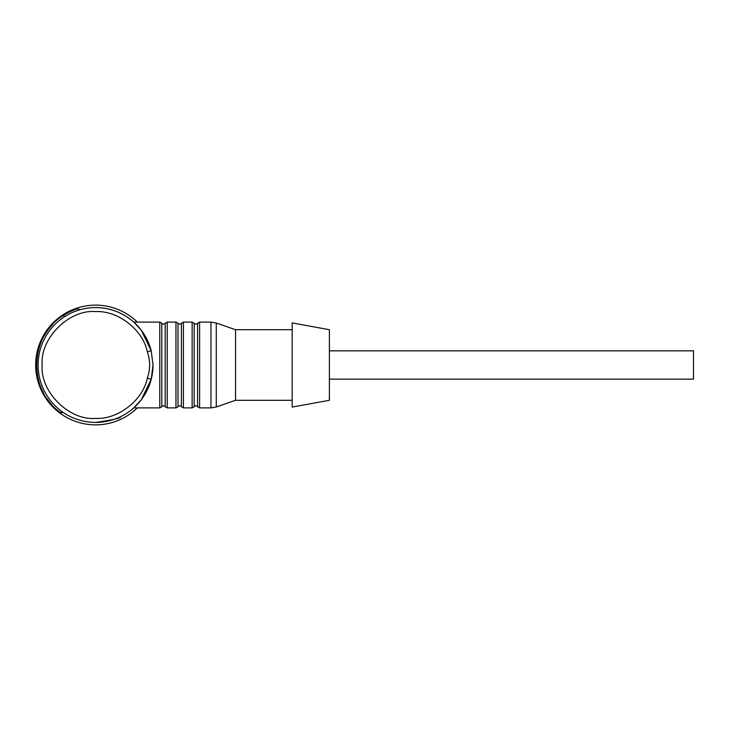 <?xml version="1.0" encoding="UTF-8"?>
<svg xmlns="http://www.w3.org/2000/svg" width="730" height="730" viewBox="0 0 730 730"><rect width="100%" height="100%" fill="white"/><g stroke="black" fill="none" stroke-linecap="round" stroke-linejoin="round"><path stroke-width="1.09" d="M194.171 323.217L192.136 322.113L192.136 407.887L194.171 406.783L194.171 323.217A2.026 2.026 0 0 0 197.565 323.217L197.565 406.783L199.6 407.887L199.6 322.113L197.565 323.217M194.171 406.783A2.026 2.026 0 0 1 197.565 406.783M177.992 323.217L175.957 322.113L175.957 407.887L177.992 406.783L177.992 323.217A2.026 2.026 0 0 0 181.387 323.217L181.387 406.783L183.422 407.887L183.422 322.113L181.387 323.217M177.992 406.783A2.026 2.026 0 0 1 181.387 406.783M161.814 323.217L159.779 322.113L159.779 407.887L161.814 406.783L161.814 323.217A2.026 2.026 0 0 0 165.199 323.217L165.199 406.783L167.234 407.887L167.234 322.113L165.199 323.217M161.814 406.783A2.026 2.026 0 0 1 165.199 406.783M159.779 322.113L133.782 322.113L141.255 330.188L151.219 350.774L147.296 351.778C142.98 329.787 117.941 310.332 95.557 311.601C69.031 309.301 39.858 338.464 42.157 365C39.858 391.535 69.022 420.699 95.557 418.399C117.941 419.668 142.98 400.213 147.296 378.222L151.219 379.226A57.451 57.451 0 0 1 38.115 365A57.451 57.451 0 0 1 151.219 350.774L153.008 365L151.219 379.226L141.273 399.794L133.782 407.887L159.779 407.887M95.557 305.122A59.878 59.878 0 0 1 137.34 322.113A59.878 59.878 0 0 0 35.688 365A59.878 59.878 0 0 0 137.34 407.887A59.878 59.878 0 0 1 95.557 424.878M329.394 379.162L693.5 379.162L693.5 350.838L329.394 350.838M329.394 400.286L329.394 329.714L292.173 322.925L292.173 407.075L329.394 400.286M292.173 329.714L235.535 329.714L235.535 400.286L216.272 406.984L210.961 407.887L199.6 407.887M134.703 407.048L139.257 402.294M95.557 422.451C113.707 419.768 121.956 417.898 120.313 416.839C121.937 417.907 113.688 419.777 95.557 422.451M151.219 379.226A57.451 57.451 0 0 0 153.008 365M153.008 364.954A57.451 57.451 0 0 0 152.99 363.604M61.74 412.861L60.298 412.386L63.136 412.423L61.74 412.861M77.453 308.781L80.154 309.657L77.453 308.781A59.066 59.066 0 0 0 63.647 315.296C29.392 335.371 27.494 389.975 60.298 412.386C27.494 389.975 29.392 335.371 63.647 315.296L64.523 316.656M51.693 404.557A59.066 59.066 0 0 1 47.103 398.772A59.066 59.066 0 0 0 51.693 404.557M43.289 392.512A59.066 59.066 0 0 1 40.269 385.768A59.066 59.066 0 0 0 43.289 392.512M36.856 371.506A59.066 59.066 0 0 1 36.5 364.115A59.066 59.066 0 0 0 36.856 371.506M38.535 349.597A59.066 59.066 0 0 1 40.907 342.589A59.066 59.066 0 0 0 38.535 349.597M44.11 335.992A59.066 59.066 0 0 1 52.87 324.175A59.066 59.066 0 0 0 44.11 335.992M95.712 422.451L96.898 422.433M89.443 422.123L91.287 422.287M100.594 422.223L101.278 422.159M96.606 422.442L98.249 422.387M95.995 422.442L98.413 422.378M93.112 422.396L94.07 422.433M93.86 422.424L94.526 422.442M98.632 422.369L99.399 422.323M99.481 422.314L100.84 422.205M235.535 329.714L216.272 323.016L216.272 406.984M216.272 323.016L210.961 322.113L210.961 407.887M95.557 307.549A57.451 57.451 0 0 1 151.219 350.774M147.296 351.778C150.407 360.52 150.407 369.334 147.296 378.222M292.173 400.286L235.535 400.286M192.136 407.887L183.422 407.887M175.957 407.887L167.234 407.887M210.961 322.113L199.6 322.113M192.136 322.113L183.422 322.113M175.957 322.113L167.234 322.113"/></g></svg>
